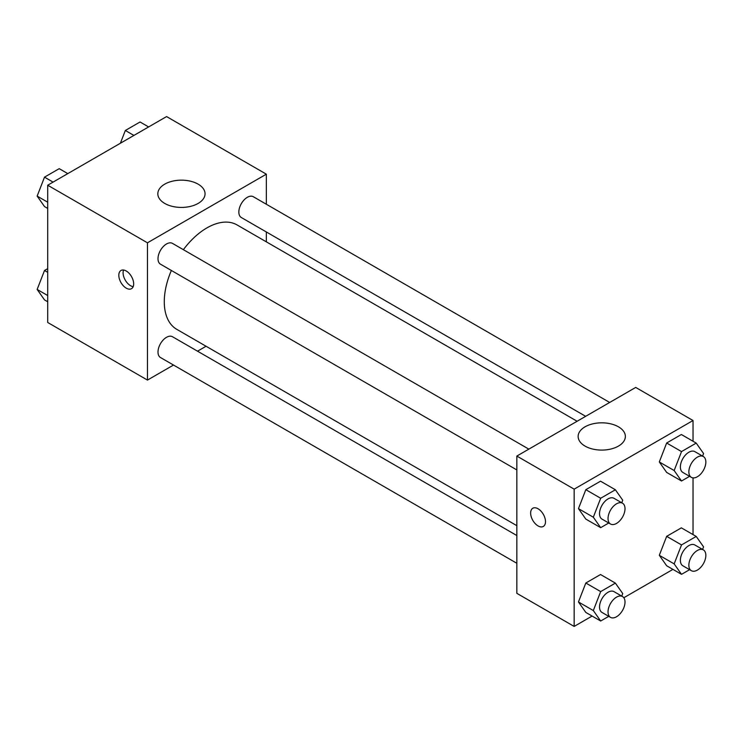 <?xml version="1.0" encoding="UTF-8"?>
<svg xmlns="http://www.w3.org/2000/svg" width="743" height="743" viewBox="0 0 743 743"><rect width="100%" height="100%" fill="white"/><g stroke="black" fill="none" stroke-linecap="round" stroke-linejoin="round"><path stroke-width="1.11" d="M173.5 365.054L147.467 380.082L47.701 322.481L47.701 185.211L166.571 116.577L266.347 174.178L266.347 204.241M206.062 346.247L197.517 351.188M171.364 270.48A60.285 34.8 120 0 0 164.277 301.742A60.285 34.8 120 0 0 176.769 329.335L516.84 525.673M577.116 421.262L237.045 224.925A60.285 34.8 120 0 0 183.372 249.676M266.347 231.974L266.347 241.837M147.467 380.082L147.467 242.812L266.347 174.178M609.678 402.465L253.326 196.728A12.009 6.928 120 0 0 244.076 199.941A12.009 6.928 120 0 0 238.837 212.024A12.009 6.928 120 0 0 241.317 217.523L585.66 416.331M516.84 535.545L172.497 336.737A12.009 6.928 120 0 0 163.237 339.95A12.009 6.928 120 0 0 157.999 352.043A12.009 6.928 120 0 0 160.488 357.532L516.84 563.278M516.84 469.929L160.488 264.192A12.009 6.928 -60 0 1 160.488 250.326A12.009 6.928 -60 0 1 172.497 243.398L528.84 449.134M147.467 242.812L47.701 185.211M164.732 203.424A23.609 13.634 180 0 1 157.822 193.793A23.609 13.634 180 0 1 181.431 180.159A23.609 13.634 180 0 1 205.049 193.793A23.609 13.634 180 0 1 190.468 206.387A23.609 13.634 180 0 1 164.732 203.424M133.666 283.872A10.504 6.065 60 0 1 131.492 288.683A10.504 6.065 60 0 1 120.988 282.609A10.504 6.065 60 0 1 120.988 270.48A10.504 6.065 60 0 1 129.087 273.294A10.504 6.065 60 0 1 133.666 283.872M133.173 286.659A10.504 6.065 60 0 1 125.27 280.139A10.504 6.065 60 0 1 123.579 270.034M592.106 616.058L574.153 626.423L516.84 593.332L516.84 456.063L635.711 387.428L693.024 420.519L693.024 441.249M672.935 569.389L623.823 597.744M666.657 472.418L659.301 461.96L666.657 443.004L681.359 434.516L666.657 443.004L659.301 461.96L666.657 472.418L681.517 481L674.161 470.533L681.517 451.586L696.219 443.097L703.575 453.555L702.59 456.1M585.818 612.436L578.463 601.969L585.818 583.014L600.53 574.525L585.818 583.014L578.463 601.969L585.818 612.436L600.678 621.009L593.323 610.551L600.678 591.595L615.38 583.106L622.736 593.564L621.752 596.109M693.024 477.879L693.024 534.588M574.153 626.423L574.153 489.154L693.024 420.519M666.657 565.757L659.301 555.3L666.657 536.344L681.359 527.855L666.657 536.344L659.301 555.3L666.657 565.757L681.517 574.339L674.161 563.881L681.517 544.925L696.219 536.437L703.575 546.894L702.59 549.439M585.818 519.088L578.463 508.63L585.818 489.674L600.53 481.185L585.818 489.674L578.463 508.63L585.818 519.088L600.678 527.669L593.323 517.212L600.678 498.256L615.38 489.767L622.736 500.225L621.752 502.77M574.153 489.154L516.84 456.063M585.047 446.097A23.609 13.634 180 0 1 578.138 436.457A23.609 13.634 180 0 1 601.746 422.823A23.609 13.634 180 0 1 625.365 436.457A23.609 13.634 180 0 1 610.783 449.051A23.609 13.634 180 0 1 585.047 446.097M545.492 521.632A10.504 6.065 60 0 1 543.319 526.443A10.504 6.065 60 0 1 532.815 520.379A10.504 6.065 60 0 1 532.815 508.249A10.504 6.065 60 0 1 540.904 511.063A10.504 6.065 60 0 1 545.492 521.632M543.319 526.443A10.504 6.065 60 0 1 532.815 520.379A10.504 6.065 60 0 1 532.815 508.24M608.758 523.007L600.678 527.669M622.523 503.215L614.034 498.321A12.009 6.928 120 0 0 604.783 501.534A12.009 6.928 120 0 0 599.536 513.617A12.009 6.928 120 0 0 602.025 519.116L610.514 524.019A12.009 6.928 120 0 0 622.523 517.082A12.009 6.928 120 0 0 622.523 503.215A12.009 6.928 120 0 0 613.272 506.438A12.009 6.928 120 0 0 608.034 518.521A12.009 6.928 120 0 0 610.514 524.019M593.323 517.212L578.463 508.63M600.678 498.256L585.818 489.674M615.38 489.767L600.53 481.185M689.597 476.328L681.517 481M703.361 456.546L694.872 451.642A12.009 6.928 120 0 0 685.622 454.865A12.009 6.928 120 0 0 680.374 466.948A12.009 6.928 120 0 0 682.863 472.446L691.352 477.35A12.009 6.928 120 0 0 703.361 470.412A12.009 6.928 120 0 0 703.361 456.546A12.009 6.928 120 0 0 694.111 459.768A12.009 6.928 120 0 0 688.863 471.851A12.009 6.928 120 0 0 691.352 477.35M674.161 470.533L659.301 461.96M681.517 451.586L666.657 443.004M696.219 443.097L681.359 434.516M608.758 616.346L600.678 621.009M622.523 596.564L614.034 591.66A12.009 6.928 120 0 0 604.783 594.874A12.009 6.928 120 0 0 599.536 606.957A12.009 6.928 120 0 0 602.025 612.455L610.514 617.359A12.009 6.928 120 0 0 622.523 610.43A12.009 6.928 120 0 0 622.523 596.564A12.009 6.928 120 0 0 613.272 599.777A12.009 6.928 120 0 0 608.034 611.86A12.009 6.928 120 0 0 610.514 617.359M593.323 610.551L578.463 601.969M600.678 591.595L585.818 583.014M615.38 583.106L600.53 574.525M689.597 569.677L681.517 574.339M703.361 549.894L694.872 544.99A12.009 6.928 120 0 0 685.622 548.204A12.009 6.928 120 0 0 680.374 560.287A12.009 6.928 120 0 0 682.863 565.785L691.352 570.689A12.009 6.928 120 0 0 703.361 563.761A12.009 6.928 120 0 0 703.361 549.894A12.009 6.928 120 0 0 694.111 553.108A12.009 6.928 120 0 0 688.863 565.191A12.009 6.928 120 0 0 691.352 570.689M674.161 563.881L659.301 555.3M681.517 544.925L666.657 536.344M696.219 536.437L681.359 527.855M47.701 208.411L44.506 206.563L37.15 196.106L44.506 177.15L59.208 168.661L67.789 173.611M47.701 202.189L37.15 196.106M53.078 182.1L44.506 177.15M120.385 143.241L125.344 130.48L140.046 121.991L148.619 126.942M133.916 135.43L125.344 130.48M47.701 301.751L44.506 299.903L37.15 289.445L44.506 270.489L47.701 268.65M47.701 295.538L37.15 289.445M47.701 272.337L44.506 270.489"/></g></svg>
